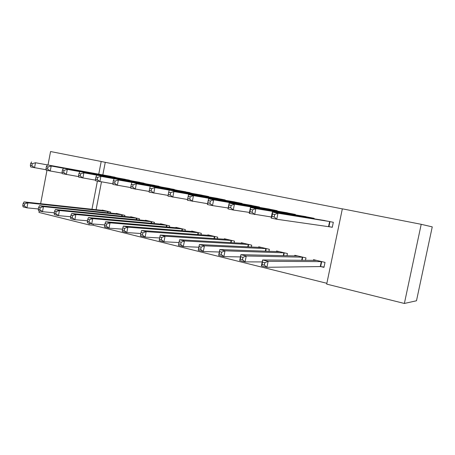 <?xml version="1.0" encoding="UTF-8"?>
<svg xmlns="http://www.w3.org/2000/svg" width="455" height="455" viewBox="0 0 455 455"><rect width="100%" height="100%" fill="white"/><g stroke="black" fill="none" stroke-linecap="round" stroke-linejoin="round"><path stroke-width="0.68" d="M93.321 224.008L93.093 225.197L326.861 283.3M93.093 225.197L88.941 224.878L38.971 212.428L39.267 210.887M421.205 224.309L432.25 226.88L416.484 300.772L404.37 303.462L326.696 284.113L342.348 208.828L421.205 224.309L404.37 303.462M124.704 216.495L124.915 215.391L116.321 213.372L116.258 213.691M131.666 180.851L123.032 178.912M154.182 223.553L154.427 222.319L145.435 220.209L145.361 220.567M161.388 187.016L152.357 184.975M185.048 230.975L185.327 229.576L175.909 227.363L175.829 227.767M192.511 193.483L183.058 191.327M217.399 238.784L217.723 237.18L207.844 234.86L207.747 235.32M225.14 200.263L225.208 199.95L215.232 197.982M251.336 247.031L251.717 245.16L241.343 242.725L241.235 243.254M259.384 207.389L259.458 207.025L248.987 204.972M286.98 255.773L287.435 253.543L276.532 250.984L276.401 251.609M295.369 214.896L295.454 214.464L284.443 212.314M320.86 266.624L323.971 267.364L325.012 262.364L313.535 259.674L313.381 260.419M329.153 226.647L332.286 227.307L333.327 222.285L321.73 220.044M342.336 208.885L105.264 162.327L102.83 174.885M101.471 181.92L96.09 209.71M314.052 218.798L314.149 218.326L302.848 216.125M305.476 260.351L305.982 257.9L294.795 255.272L294.658 255.955M277.152 211.092L277.231 210.699L266.493 208.595M268.933 251.336L269.354 249.3L258.719 246.803L258.599 247.378M242.054 203.783L242.123 203.448L231.902 201.434M234.16 242.851L234.513 241.122L224.389 238.744L224.292 239.233M208.635 196.833L208.691 196.543L198.954 194.615M201.036 234.831L201.332 233.33L191.686 231.066L191.6 231.493M176.768 190.213L167.531 188.114M169.436 227.216L169.698 225.907L160.496 223.746L160.422 224.122M146.356 183.9L137.529 181.909M139.275 219.981L139.503 218.815L130.71 216.751L130.648 217.092M117.299 177.871L108.859 175.983M110.451 213.088L110.656 212.047L102.25 210.073L102.187 210.375M48.014 164.915L50.562 151.538L101.198 161.48L98.752 174.14M97.398 181.124L91.961 209.266M89.254 223.274L88.941 224.878M40.631 203.704L46.967 170.403M105.264 162.327L101.198 161.48M332.309 227.21L276.725 219.247L271.14 218.064L272.369 212.058L324.881 220.55M272.46 214.026L272.369 212.058L277.954 213.224L276.725 219.247L274.211 216.91L274.701 214.493L272.46 214.026L271.971 216.438L274.211 216.91M330.193 221.636L277.954 213.224L274.701 214.493M271.14 218.064L271.971 216.438M316.612 260.397L262.598 259.959L268.137 261.306L266.909 267.301L320.269 266.567L324.045 267.011M264.378 265.1L266.909 267.301L261.38 265.93L262.598 259.959L262.16 264.554L264.378 265.1L264.867 262.7L262.649 262.154M264.867 262.7L268.137 261.306L321.895 261.636M262.16 264.554L261.38 265.93M271.362 216.989L249.243 213.406L250.438 207.497L305.902 216.62M250.426 209.408L250.438 207.497L255.858 208.623L254.652 214.555L252.115 212.24L252.599 209.863L250.426 209.408L249.949 211.785L252.115 212.24M311.089 217.689L255.858 208.623L252.599 209.863M249.243 213.406L249.949 211.785M287.418 212.804L229.178 203.066L234.433 204.164L233.256 210.011L228.006 208.89L229.178 203.066L228.592 207.27L230.696 207.713L231.168 205.37L229.064 204.932M292.474 213.844L234.433 204.164L231.168 205.37M249.442 212.428L233.256 210.011L230.696 207.713M228.006 208.89L228.592 207.27M297.798 255.977L240.883 254.675L246.252 255.983L245.052 261.881L262.199 261.932M242.498 259.703L245.052 261.881L239.694 260.556L240.883 254.675L240.348 259.174L242.498 259.703L242.976 257.337L240.826 256.808M242.976 257.337L246.252 255.983L302.945 257.189M240.348 259.174L239.694 260.556M279.455 251.672L219.822 249.55L225.026 250.819L223.854 256.631L240.428 256.916M221.284 254.47L223.854 256.631L218.656 255.34L219.822 249.55L219.196 253.953L221.284 254.47L221.75 252.138L219.663 251.626M221.75 252.138L225.026 250.819L284.477 252.849M219.196 253.953L218.656 255.34M269.388 209.084L208.544 198.772L213.645 199.836L212.491 205.592L207.4 204.511L208.544 198.772L207.872 202.89L209.92 203.322L210.381 201.013L208.339 200.587M274.325 210.096L213.645 199.836L210.381 201.013M228.182 207.998L212.491 205.592L209.92 203.322M207.4 204.511L207.872 202.89M207.565 203.686L187.397 200.257L188.518 194.603L251.814 205.45M188.222 196.372L188.518 194.603L193.472 195.633L192.34 201.309L189.752 199.062L190.207 196.787L188.222 196.372L187.767 198.642L189.752 199.062M256.626 206.439L193.472 195.633L190.207 196.787M187.397 200.257L187.767 198.642M261.574 247.475L199.387 244.574L204.437 245.802L203.288 251.535L219.327 252.007M200.7 249.391L203.288 251.535L198.243 250.284L199.387 244.574L198.676 248.891L200.7 249.391L201.155 247.093L199.131 246.599M201.155 247.093L204.437 245.802L266.465 248.623M198.676 248.891L198.243 250.284M244.125 243.38L179.543 239.745L184.451 240.94L183.325 246.587L198.858 247.213M180.72 244.466L183.325 246.587L178.428 245.37L179.543 239.745L178.758 243.977L180.72 244.466L181.17 242.196L179.207 241.719M181.17 242.196L184.451 240.94L248.902 244.5M178.758 243.977L178.428 245.37M239.358 202.873L173.884 191.555L234.661 201.906M187.545 199.495L167.969 196.128L168.248 194.518L170.17 194.922L170.614 192.681L168.691 192.277L168.248 194.518M170.614 192.681L173.884 191.555L172.775 197.151L170.17 194.922M169.072 190.554L168.691 192.277M227.108 239.381L160.279 235.059L165.04 236.219L163.942 241.781L178.991 242.532M161.326 239.677L163.942 241.781L159.182 240.604L159.415 239.205L161.326 239.677L161.764 237.447L159.853 236.981L159.415 239.205M161.764 237.447L165.04 236.219L231.766 240.479M159.853 236.981L160.279 235.059M222.506 199.392L154.854 187.591L217.922 198.448M168.094 195.417L149.098 192.118L149.28 190.508L151.151 190.907L151.589 188.694L149.718 188.302L149.28 190.508M151.589 188.694L154.854 187.591L153.767 193.108L151.151 190.907M150.178 186.618L149.718 188.302M210.494 235.48L141.556 230.503L146.186 231.629L145.105 237.118L159.66 237.965M142.478 235.03L145.105 237.118L140.481 235.969L140.623 234.57L142.478 235.03L142.91 232.829L141.056 232.374L140.623 234.57M142.91 232.829L146.186 231.629L215.044 236.549M141.056 232.374L141.556 230.503M206.052 195.997L136.358 183.74L201.582 195.07M149.177 191.447L130.756 188.216L130.852 186.613L132.672 186.999L133.099 184.815L131.279 184.434L130.852 186.613M133.099 184.815L136.358 183.74L135.294 189.183L132.672 186.999M131.819 182.796L131.279 184.434M194.274 231.675L123.362 226.072L127.861 227.17L126.803 232.579L140.834 233.506M124.169 230.514L126.803 232.579L122.31 231.464L122.367 230.065L124.169 230.514L124.59 228.342L122.787 227.898L122.367 230.065M124.59 228.342L127.861 227.17L198.716 232.715M122.787 227.898L123.362 226.072M189.991 192.675L118.38 179.998L185.623 191.777M130.795 187.585L112.925 184.429L112.937 182.83L114.706 183.2L115.126 181.05L113.352 180.68L112.937 182.83M115.126 181.05L118.38 179.998L117.333 185.367L114.706 183.2M113.96 179.077L113.352 180.68M178.434 227.955L105.668 221.767L110.047 222.831L109.007 228.171L122.543 229.155M106.362 226.118L109.007 228.171L104.633 227.09L104.61 225.686L106.362 226.118L106.777 223.979L105.025 223.547L104.61 225.686M106.777 223.979L110.047 222.831L182.774 228.973M105.025 223.547L105.668 221.767M174.305 189.439L100.891 176.358L170.033 188.558M112.931 183.831L95.578 180.737L95.51 179.145L97.234 179.509L97.643 177.387L95.92 177.023L95.51 179.145M97.643 177.387L100.891 176.358L99.867 181.653L97.234 179.509M96.596 175.465L95.92 177.023M162.964 224.326L88.458 217.575L92.718 218.616L91.7 223.883L104.758 224.912M89.049 221.847L91.7 223.883L87.445 222.831L87.343 221.426L89.049 221.847L89.453 219.737L87.747 219.316L87.343 221.426M89.453 219.737L92.718 218.616L167.201 225.322M87.747 219.316L88.458 217.575M158.977 186.271L83.879 172.815L154.808 185.412M95.556 180.174L78.698 177.149L78.556 175.562L80.234 175.914L80.637 173.821L78.96 173.474L78.556 175.562M80.637 173.821L83.879 172.815L82.873 178.036L80.234 175.914M79.699 171.944L78.96 173.474M147.847 220.777L71.708 213.503L75.854 214.51L74.853 219.708L87.468 220.772M72.197 217.695L74.853 219.708L70.713 218.684L70.542 217.285L72.197 217.695L72.601 215.607L70.94 215.204L70.542 217.285M72.601 215.607L75.854 214.51L151.987 221.75M70.94 215.204L71.708 213.503M144.002 183.177L67.323 169.368L139.924 182.336M78.652 176.614L62.267 173.656L62.056 172.075L63.689 172.422L64.081 170.352L62.454 170.011L62.056 172.075M64.081 170.352L67.323 169.368L66.333 174.521L63.689 172.422M63.251 168.521L62.454 170.011M133.07 217.308L55.408 209.533L59.44 210.517L58.462 215.647L70.644 216.734M55.8 213.645L58.462 215.647L54.429 214.646L54.185 213.247L55.8 213.645L56.192 211.592L54.577 211.194L54.185 213.247M56.192 211.592L59.44 210.517L137.12 218.258M54.577 211.194L55.408 209.533M129.356 180.152L51.199 166.012L125.37 179.333M62.198 173.145L46.268 170.255L45.989 168.68L47.582 169.015L47.968 166.974L46.382 166.644L45.989 168.68M47.968 166.974L51.199 166.012L50.226 171.097L47.582 169.015M47.235 165.188L46.382 166.644M118.63 213.918L39.528 205.671L43.458 206.627L42.497 211.689L54.27 212.798M39.835 209.71L42.497 211.689L38.573 210.716L38.26 209.317L39.835 209.71L40.222 207.679L38.647 207.292L38.26 209.317M40.222 207.679L43.458 206.627L122.588 214.845M38.647 207.292L39.528 205.671M115.041 177.194L35.496 162.742L111.145 176.392M46.182 169.766L30.684 166.945L30.343 165.375L31.89 165.7L32.271 163.686L30.724 163.362L30.343 165.375M32.271 163.686L35.496 162.742L34.54 167.764L31.89 165.7M31.628 161.935L30.724 163.362M104.502 210.602L24.064 201.906L27.891 202.839L26.947 207.838L38.328 208.959M24.286 205.87L26.947 207.838L23.12 206.888L22.75 205.495L24.286 205.87L24.661 203.868L23.131 203.493L22.75 205.495M24.661 203.868L27.891 202.839L108.375 211.507M23.131 203.493L24.064 201.906M329.983 221.596L328.942 226.607M329.608 221.534L328.567 226.544M320.269 266.567L321.304 261.574M320.656 266.596L321.685 261.608M310.879 217.655L310.754 218.269M310.492 217.581L310.367 218.207M292.264 213.804L292.15 214.368M291.865 213.736L291.752 214.299M301.682 260.317L302.342 257.12M302.086 260.317L302.734 257.16M283.266 255.682L283.857 252.781M283.675 255.693L284.261 252.821M274.109 210.056L274.007 210.568M273.705 209.982L273.597 210.5M256.41 206.399L256.313 206.871M255.994 206.325L255.898 206.798M265.299 251.206L265.839 248.549M265.714 251.217L266.249 248.595M247.77 246.866L248.265 244.426M248.197 246.883L248.686 244.471M239.137 202.833L239.051 203.266M238.716 202.754L238.625 203.192M230.662 242.651L231.117 240.399M231.094 242.68L231.544 240.445M222.285 199.353L222.205 199.756M221.852 199.273L221.773 199.682M213.964 238.562L214.385 236.469M214.402 238.591L214.823 236.52M205.831 195.951L205.757 196.327M205.393 195.872L205.319 196.253M197.658 234.581L198.05 232.63M198.107 234.615L198.494 232.687M189.769 192.636L189.701 192.988M189.325 192.556L189.252 192.909M181.738 230.713L182.097 228.888M182.188 230.748L182.552 228.945M174.077 189.394L174.015 189.724M173.628 189.308L173.56 189.644M166.183 226.943L166.519 225.231M166.644 226.977L166.974 225.288M158.749 186.226L158.693 186.539M158.294 186.14L158.232 186.453M150.98 223.263L151.299 221.653M151.447 223.308L151.76 221.716M143.774 183.132L143.712 183.428M143.308 183.046L143.251 183.342M136.125 219.68L136.426 218.161M136.597 219.725L136.892 218.224M121.604 216.182L121.883 214.749M122.082 216.227L122.355 214.811M107.403 212.769L107.664 211.41M107.88 212.815L108.142 211.473"/></g></svg>
